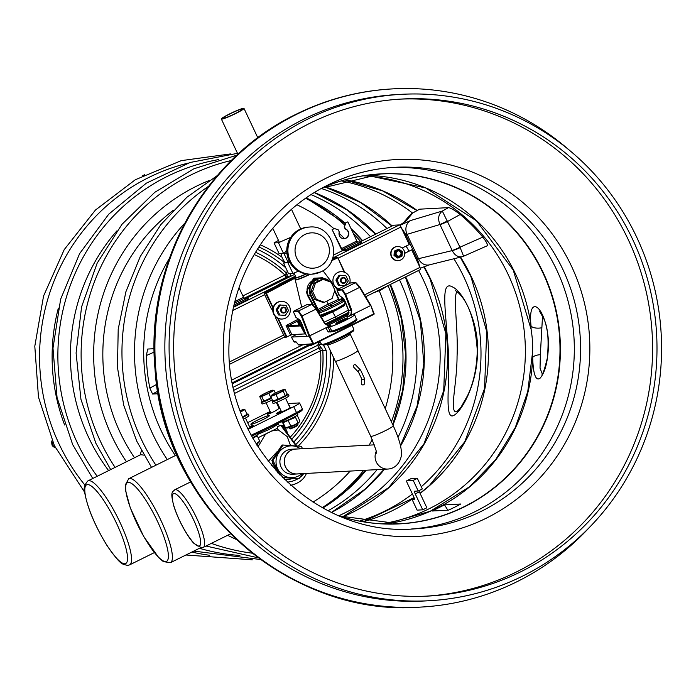 <?xml version="1.0" encoding="UTF-8"?>
<svg xmlns="http://www.w3.org/2000/svg" width="696" height="696" viewBox="0 0 696 696"><rect width="100%" height="100%" fill="white"/><g stroke="black" fill="none" stroke-linecap="round" stroke-linejoin="round"><path stroke-width="1.04" d="M313.879 283.255L321.561 279.444L323.109 279.357L331.183 282.263L334.906 290.189L332.114 298.488L324.432 302.299L322.883 302.386L314.818 299.48L311.086 291.554L313.879 283.255L315.427 283.168L323.109 279.357M324.432 302.299L316.367 299.393L314.818 299.48M316.367 299.393L312.635 291.467L311.086 291.554M312.635 291.467L315.427 283.168M276.121 309.764L279.27 304.987L286.065 305.353L288.518 310.564L285.369 315.349L278.574 314.983L276.121 309.764L277.304 309.703L280.453 304.918M285.369 315.349L278.574 314.983M279.757 314.914L277.304 309.703M360.667 370.202A1.47 1.175 -43.6 0 0 358.536 372.238L353.542 367.001A1.47 1.175 -43.6 0 1 355.682 364.974L360.667 370.202L364.321 378.111A1.47 1.305 179.4 0 1 361.381 378.145L361.441 383.644A1.47 1.305 179.4 0 0 364.391 383.609L364.321 378.111M376.493 453.209C377.302 453.566 375.379 447.937 370.733 436.331A12.441 1.148 154.8 0 0 382.478 432.068A12.441 1.148 154.8 0 0 393.249 425.735C399.948 440.472 401.026 447.702 401.2 450.103C402.801 454.836 399.669 468.391 387.846 469.052L297.079 473.933A12.441 12.084 -93.1 0 1 284.342 462.153A12.441 12.084 -93.1 0 1 295.739 449.077L374.291 444.857M486.965 245.853C488.157 245.14 486.765 242.225 482.789 237.127A175.148 170.068 86.9 0 0 460.152 214.516C454.801 210.322 450.921 208.026 448.52 207.626L419.653 209.174L412.032 213.368M418.888 490.68A2.949 0.652 -116.4 0 0 419.357 491.846L426.857 507.775A175.148 170.068 -93.1 0 1 422.733 509.82L417.104 510.125L412.11 499.51L414.311 498.414M307.823 119.059A253.588 246.227 -93.1 0 1 401.731 94.308A253.588 246.227 -93.1 0 1 661.2 334.324A253.588 246.227 -93.1 0 1 428.936 600.744A253.588 246.227 -93.1 0 1 176.958 410.353A253.588 246.227 -93.1 0 1 307.823 119.059M520.843 571.747A248.864 241.643 -93.1 0 1 428.675 596.037A248.864 241.643 -93.1 0 1 181.386 409.187A248.864 241.643 -93.1 0 1 309.824 123.305A248.864 241.643 -93.1 0 1 401.983 99.023A248.864 241.643 -93.1 0 1 649.272 285.873A248.864 241.643 -93.1 0 1 520.843 571.747M140.079 454.993L141.497 450.617M158.201 393.727L152.563 394.032L149.857 388.124L156.713 384.331M154.12 348.696L147.735 349.044L146.343 355.534A179.864 174.644 86.9 0 0 149.857 388.124M428.936 600.744L424.708 600.97A253.588 246.227 -93.1 0 1 172.73 410.579A253.588 246.227 -93.1 0 1 303.595 119.286A253.588 246.227 -93.1 0 1 397.503 94.534L401.731 94.308M589.538 527.298A259.478 251.952 -93.1 0 1 420.802 607.086A259.478 251.952 -93.1 0 1 162.96 412.267A259.478 251.952 -93.1 0 1 296.87 114.196A259.478 251.952 -93.1 0 1 392.962 88.871A259.478 251.952 -93.1 0 1 569.276 150.127M143.994 455.14L140.722 454.688M323.431 345.077L326.163 350.314L322.796 350.566A116.197 112.822 -93.1 0 1 295.261 435.226L295.261 435.226A116.197 112.822 -93.1 0 1 291.711 439.211A116.206 112.83 86.9 0 0 295.252 435.226L295.261 435.226C315.392 410.805 324.58 382.591 322.805 350.566A2.949 2.949 0 0 0 322.657 349.844A2.949 2.845 -18.4 0 1 322.796 350.566L320.569 350.732L234.883 393.275M452.974 287.204C440.733 279.627 445.083 305.64 447.745 342.858C450.956 378.067 444.126 415.268 452.095 415.999C460.265 414.79 476.612 385.201 477.395 355.169C479.753 323.257 462.962 291.659 452.974 287.204M542.21 373.761L540.035 368.158L540.348 354.725A7.665 3.062 176.3 0 0 532.666 357.492A175.148 170.068 86.9 0 1 385.688 523.957L430.171 511.29L469.678 486.678L495.63 459.682L515.301 427.492L527.751 391.639L532.37 353.82L532.666 357.492C533.206 373.978 535.607 380.956 539.87 378.433C545.307 372.421 548.204 360.45 548.552 342.51C546.412 305.796 527.281 292.207 531.057 325.972L531.091 329.286L513.23 270.031L476.534 220.867L425.639 187.937L366.94 175.288M444.518 504.878L460.778 504.008A175.148 170.068 -93.1 0 1 448.415 510.151L432.155 511.021L444.518 504.878L447.85 510.177M399.774 99.145A248.864 241.643 -93.1 0 1 652.222 334.802A248.864 241.643 -93.1 0 1 426.474 596.141M391.935 167.501A181.047 175.792 -93.1 0 1 569.093 305.135A181.047 175.792 -93.1 0 1 475.281 511.543A181.047 175.792 -93.1 0 1 411.353 529.021M540.348 354.725L542.541 315.862M388.255 285.517L380.555 290.223L373.526 292.833M290.284 273.659L290.154 276.59M287.7 277.817L286.256 272.919A2.949 2.941 132.9 0 1 285.586 277.669L244.148 298.245M455.602 290.71L458.368 292.851C468.947 302.716 475.255 321.909 477.282 350.427C476.821 367.932 473.584 382.991 467.564 395.598L461.17 406.925L457.142 411.423L455.819 411.806C449.564 410.77 457.037 383.331 457.055 356.483C458.351 328.26 452.818 297.296 456.976 291.615M448.52 207.626L442.317 211.053C438.436 214.211 437.645 218.692 439.942 224.512L440.002 224.625A7.665 0.705 -25.2 0 0 447.824 221.345L460.152 214.516M482.789 237.127L459.986 247.202A7.665 0.705 154.8 0 1 452.165 250.49L452.217 250.595C454.705 255.319 458.029 257.355 462.196 256.711L463.562 256.206L462.196 256.711M401.662 228.488A10.614 2.297 61 0 1 406.064 235.3L407.056 234.343A10.614 9.352 73.4 0 1 410.449 220.58L442.317 211.053L460.16 247.611A7.665 1 156 0 1 452.217 250.595L417.217 258.999A10.614 2.384 66.2 0 1 419.41 266.194M460.16 247.611L463.588 256.232L487.165 245.81M447.615 220.945L439.942 224.512L407.056 234.343L418.635 258.947A10.614 9.335 76 0 0 429.493 264.837L420.332 268.256M399.791 225.147L406.273 220.789A10.614 10.257 -140.3 0 0 403.645 222.659M406.273 220.789L412.719 213.011L409.57 215.438L412.319 213.159L419.653 209.174M366.957 175.288A175.148 170.068 86.9 0 1 531.057 325.972A7.665 3.236 -1.7 0 0 541.479 327.807M286.656 278.33L285.586 277.669A2.949 0.652 -116.4 0 0 284.934 275.024A2.949 0.496 -46.7 0 0 286.256 272.919L287.396 271.283M234.126 390.169L318.751 348.148L317.75 345.251L318.698 342.684L318.394 341.936M289.562 276.886A1.766 1.644 -157.6 0 0 287.352 277.382A2.949 2.941 137.2 0 1 286.265 278.348L246.288 298.201M233.43 387.106L317.75 345.251A2.949 2.845 -19.8 0 1 319.186 345.025L318.698 342.684L320.499 342.449M290.215 437.21A113.291 110.003 86.9 0 0 320.569 350.732A2.949 0.652 63.6 0 0 318.751 348.148A2.949 2.845 -18.4 0 1 322.657 349.844L319.186 345.025A1.766 1.54 121.6 0 0 320.978 343.302M380.555 290.223L380.286 289.475M391.396 421.793A176.784 171.66 -93.1 0 0 388.003 285.691L387.976 285.656M419.357 491.846L415.242 493.89L422.733 509.82M410.892 478.735A2.949 0.652 63.6 0 1 410.936 478.691A2.949 0.652 63.6 0 1 410.997 478.674L406.873 480.727L413.215 480.379L418.218 491.011L414.694 491.202A2.949 0.652 63.6 0 0 414.633 491.211A2.949 0.652 63.6 0 0 415.242 493.89M406.873 480.727A2.949 0.652 -116.4 0 0 406.812 480.736A2.949 0.652 -116.4 0 0 407.421 483.415L413.676 496.7A2.949 0.652 63.6 0 1 414.277 499.38A2.949 0.652 63.6 0 1 414.216 499.397L414.329 499.337M412.11 499.51L414.216 499.397M410.997 478.674L417.339 478.335L422.333 488.966L418.218 491.011M413.215 480.379L417.339 478.335M296.922 449.016A12.502 12.136 86.9 0 0 295.739 449.016L291.372 449.251A12.502 12.136 86.9 0 0 280.288 464.832A12.502 12.136 86.9 0 0 292.712 474.22L297.079 473.985A12.502 12.136 86.9 0 0 298.253 473.863M295.739 449.016A12.502 12.136 86.9 0 0 284.655 464.597A12.502 12.136 86.9 0 0 297.079 473.985M349.975 333.958A12.502 1.157 154.8 0 1 350.175 334.054A12.502 1.157 154.8 0 1 341.849 339.222A12.502 1.157 154.8 0 1 327.555 344.703A12.502 1.157 154.8 0 1 327.607 344.485M327.372 343.981L327.685 344.642A12.354 1.14 -25.2 0 0 341.814 339.222A12.354 1.14 -25.2 0 0 350.045 334.115L349.731 333.454M350.175 334.054L357.927 350.523A12.502 1.157 154.8 0 1 349.601 355.691A12.502 1.157 154.8 0 1 335.298 361.172L327.555 344.703M296.783 413.337A8.848 0.818 154.8 0 1 288.675 417.783A8.848 0.818 154.8 0 1 281.158 420.532M297.262 413.372L297.81 414.529A8.848 0.818 154.8 0 1 290.154 419.035A8.848 0.818 154.8 0 1 281.802 422.063L281.549 421.532M346.704 318.759A5.899 0.548 -25.2 0 0 341.788 320.734A5.899 0.548 -25.2 0 0 337.134 323.266M329.095 326.241L324.675 323.649L316.027 309.12L316.41 308.85L325.041 323.388L329.278 325.685L331.035 325.223L325.972 327.799L329.556 326.824A14.155 1.305 154.8 0 0 343.981 321.091A14.155 1.305 154.8 0 0 354.577 314.679A14.155 1.305 154.8 0 0 354.264 314.557L353.011 314.514L354.194 313.783L354.525 314.609M298.575 344.877L313.739 343.685L373.726 313.905L374.117 313.67L370.872 305.457L374.1 313.661A0.592 0.574 86.9 0 1 373.848 314.401L313.835 344.198A0.592 0.574 86.9 0 1 313.618 344.25L299.002 345.033A0.592 0.574 86.9 0 1 298.471 344.729L295.844 341.675A0.592 0.574 86.9 0 0 296.2 341.962L298.514 344.825A0.592 0.592 0 0 0 299.002 345.033M347.435 317.889A6.49 0.6 154.8 0 1 347.635 318.002A6.49 0.6 154.8 0 1 342.023 321.239A6.49 0.6 154.8 0 1 335.95 323.501A6.49 0.6 154.8 0 1 340.222 320.786A6.49 0.6 154.8 0 1 347.435 317.889M360.006 287.222L370.855 305.448L348.861 316.375L350.906 314.331L351.341 311.425L345.016 294.643L341.997 289.988L337.055 290.258L339.43 295.522L343.406 298.384L345.155 301.385L348.687 310.581L348.713 314L346.765 316.341M331.131 331.827L328.147 332.001L325.972 327.799L309.033 336.142L291.424 337.09L293.999 341.78L291.406 337.09L296.818 334.35M330.626 332.009L331.218 331.818A1.183 1.131 83.6 0 1 330.095 331.218L331.801 331.026L329.556 326.824M313.853 344.189A0.592 0.592 0 0 1 313.618 344.25A0.592 0.574 86.9 0 1 313.087 343.946L309.024 336.142L301.411 316.288L316.027 309.12L311.869 304.352L306.927 304.613L293.738 311.164L298.68 310.894L302.073 316.045L309.685 335.881L313.853 344.189L373.822 314.418A0.592 0.592 0 0 0 374.117 313.67M328.147 332.001L330.095 331.218L327.92 327.007M329.278 325.685L325.041 323.388M373.83 314.409L370.855 305.448L370.481 305.701L359.632 287.474L355.473 282.698L350.532 282.967L337.342 289.519L342.284 289.249L345.677 294.399L351.741 310.216L351.071 315.34M301.551 323.022L306.632 336.272L299.993 320.299A0.592 0.539 -54.3 0 1 299.802 320.03L301.551 323.031M301.411 316.288L298.393 311.634L293.451 311.904L295.826 317.167L299.802 320.03M338.212 293.381L339.622 295.791A0.592 0.539 -54.3 0 1 339.43 295.522M286.691 394.397A8.848 0.818 154.8 0 1 288.231 394.171A8.848 0.818 154.8 0 1 280.575 398.678A8.848 0.818 154.8 0 1 272.223 401.705A8.848 0.818 154.8 0 1 272.867 401.009M288.231 394.171L288.979 395.763A8.848 0.818 154.8 0 1 281.323 400.27A8.848 0.818 154.8 0 1 272.971 403.297L272.223 401.705M257.703 434.365L268.482 429.771C274.18 426.752 277.408 424.699 278.156 423.612L278.13 423.307M267.873 428.171L268.482 429.771M280.018 475.063L272.954 460.387L271.858 460.447L282.054 444.979L301.29 446.319L302.586 448.711M276.26 471.027L271.858 460.447M274.859 465.511L275.572 467.033L274.859 465.511M275.164 467.225L276.677 468.521L275.164 467.225M277.182 470.078L276.164 469.287L276.851 469.226M278.661 473.21L278.078 473.01M278.122 473.245L277.765 472.697M277.739 472.636L278.33 472.358M306.397 473.428A19.166 14.407 168.5 0 1 290.624 485.269M297.018 445.953A18.731 11.641 -36.7 0 0 296.618 445.788L282.358 426.674A18.731 11.641 -36.7 0 1 285.839 429.267A18.731 11.641 -36.7 0 1 287.187 432.346L287.413 433.451M274.946 465.859L275.364 466.755L275.207 465.728M274.668 465.876L275.164 465.633M274.555 465.868L275.068 465.607M277.782 472.688L278.278 472.445M277.956 472.758L278.409 472.532M276.486 469.626L276.938 469.4M276.286 469.565L276.808 469.313M272.954 460.387L283.15 444.918M302.638 473.628L299.036 478.665L282.245 477.352M300.446 448.824A15.921 15.46 86.9 0 0 280.549 450.477A15.921 15.46 86.9 0 0 278.887 470.957A15.921 15.46 86.9 0 0 298.227 476.116A15.921 15.46 86.9 0 0 301.777 473.68M299.036 478.665L282.454 477.569M262.679 419.731A10.318 0.957 154.8 0 1 250.873 424.264A10.318 0.957 154.8 0 1 257.746 420.001A10.318 0.957 154.8 0 1 269.552 415.477A10.318 0.957 154.8 0 1 262.679 419.731M302.055 408.735C302.882 408.9 301.037 410.179 296.496 412.571L296.74 413.642L271.205 426.9L270.962 425.83L251.134 435.235M271.196 426.9L251.648 436.175L271.179 426.909M288.074 403.541L299.332 402.94A8.848 0.818 154.8 0 1 299.611 403.01A8.848 0.818 154.8 0 1 293.721 406.664L248.098 429.31M278.618 407.299A8.848 0.818 154.8 0 1 279.27 406.986M285.839 429.267L285.003 428.162A18.731 11.641 143.3 0 0 280.714 425.282L277.556 426.735L277.191 428.362L258.12 437.688M247.645 422.681L270.161 411.501M289.901 407.412A5.307 0.487 154.8 0 1 290.528 407.369A5.307 0.487 154.8 0 1 288.231 408.926A5.307 0.487 154.8 0 1 283.342 411.205L278.704 413.067A5.307 0.487 154.8 0 1 276.286 413.746A5.307 0.487 154.8 0 1 281.123 410.927M278.948 408.004A5.307 0.487 154.8 0 1 279.575 407.952A5.307 0.487 154.8 0 1 278.948 408.543L276.295 410.292A5.307 0.487 154.8 0 1 270.996 413.024A5.307 0.487 154.8 0 1 267.325 414.233A5.307 0.487 154.8 0 1 267.951 413.65L270.405 412.015M249.525 426.674A5.307 0.487 154.8 0 1 253.1 425.508A5.307 0.487 154.8 0 1 252.474 426.091L249.829 427.849A5.307 0.487 154.8 0 1 247.924 428.945M288.953 405.411L289.936 405.185L289.136 405.803M296.087 445.875L280.714 425.282M267.534 432.964L265.333 434.548L257.938 446.875M277.008 451.774L268.212 461.431M284.62 479.701A17.4 13.085 -11.5 0 0 292.877 478.387M303.743 473.567A19.166 14.407 168.5 0 1 299.967 477.386M298.001 478.717A19.166 14.407 168.5 0 1 287.17 482.128M271.44 431.024L278.365 429.937L287.291 436.688L290.476 445.44M277.191 428.362L278.365 429.937M296.052 415.956L295.461 417.278L283.063 422.69L285.517 427.901L287.248 428.04A6.542 0.609 -25.2 0 0 294.617 425.125A6.542 0.609 -25.2 0 0 298.941 422.542L299.793 420.819L297.34 415.599L296.583 415.625M285.517 427.901L294.617 424.838L299.332 421.985M283.063 422.69L283.342 421.846M295.461 417.278L297.914 422.498M288.327 420.828L290.78 426.039M283.811 389.56L284.986 389.342L287.161 393.971L285.282 395.65L283.107 391.022L275.973 394.571L270.709 396.433L271.588 395.276M285.282 395.65L278.148 399.191L275.973 394.571M284.986 389.342L283.107 391.022M278.148 399.191L272.884 401.053L270.709 396.433M274.224 400.765L274.207 400.731A6.638 0.609 -25.2 0 0 274.224 400.765A6.638 0.609 -25.2 0 0 281.81 397.851A6.638 0.609 -25.2 0 0 286.23 395.111A6.638 0.609 -25.2 0 0 286.213 395.093L286.213 395.084M286.204 395.058A6.638 0.609 154.8 0 1 286.204 395.119A6.638 0.609 154.8 0 1 281.784 397.799A6.638 0.609 154.8 0 1 274.25 400.748A6.638 0.609 154.8 0 1 274.198 400.713M288.962 427.596L289.397 428.519A4.715 0.435 -25.2 0 0 289.44 428.545L290.389 428.884L294.93 427.109L297.592 425.5L297.94 424.543A4.715 0.435 -25.2 0 0 297.94 424.499L297.505 423.577M289.44 428.545A4.715 0.435 -25.2 0 0 294.8 426.448A4.715 0.435 -25.2 0 0 297.94 424.543M273.215 395.241A7.073 0.652 -25.2 0 0 279.418 392.535A7.073 0.652 -25.2 0 0 283.925 389.917A7.073 0.652 -25.2 0 0 283.637 389.595A7.073 0.652 -25.2 0 0 282.237 390.012A7.073 0.652 -25.2 0 0 276.034 392.718A7.073 0.652 -25.2 0 0 271.623 395.25A7.073 0.652 -25.2 0 0 271.527 395.328A7.073 0.652 -25.2 0 0 273.215 395.241M290.728 237.345L278.452 242.704L283.455 253.327L284.76 252.761L285.943 250.96M278.452 242.704L274.059 242.939L279.061 253.561L283.455 253.327M290.049 262.757L289.258 262.322L283.559 263.132L285.055 262.262M283.559 263.132L288.562 273.754L292.955 273.519L287.953 262.888M292.955 273.519L298.393 271.144M289.258 262.322L287.918 261.887L289.519 261.8M281.053 253.457A16.513 16.513 0 0 0 285.551 262.792A15.634 1.444 -25.2 0 0 288.196 262.375M309.537 227.044A23.586 22.907 86.9 0 0 287.935 251.83A23.586 22.907 86.9 0 0 312.069 274.154L320.926 271.823C343.337 262.253 333.767 224.373 309.537 227.044L308.415 227.105A23.586 22.907 86.9 0 0 286.804 251.891A23.586 22.907 86.9 0 0 310.947 274.215L312.069 274.154A23.586 22.907 86.9 0 0 320.804 271.849M274.059 242.939L278.461 240.381M286.474 253.248L283.916 253.387L283.69 252.813M283.916 253.387L287.918 261.887M288.092 258.494L287.37 245.218M271.597 398.312A8.848 0.818 154.8 0 1 261.539 402.366A8.848 0.818 154.8 0 1 261.27 402.288A8.848 0.818 154.8 0 1 262.505 401.192M272.345 399.904A8.848 0.818 154.8 0 1 262.296 403.958A8.848 0.818 154.8 0 1 262.018 403.889L261.27 402.288M282.741 426.161A6.542 0.609 -25.2 0 0 284.333 425.378M282.272 425.9L284.046 424.777M282.367 422.098L283.655 424.847M229.375 338.891A7.073 6.873 -93.1 0 1 229.245 342.736M272.954 390.143A7.073 0.652 -25.2 0 0 272.684 390.178A7.073 0.652 -25.2 0 0 268.395 391.752A7.073 0.652 -25.2 0 0 262.218 394.823A7.073 0.652 -25.2 0 0 260.669 395.833A7.073 0.652 -25.2 0 0 260.591 396.285A7.073 0.652 -25.2 0 0 265.141 394.667A7.073 0.652 -25.2 0 0 271.327 391.596A7.073 0.652 -25.2 0 0 272.954 390.143L272.101 390.456L274.05 390.352L268.847 393.37L261.687 396.494L259.738 396.598L260.504 395.981M275.329 393.066L274.05 390.352M271.353 397.799L263.862 401.113L261.913 401.227L259.738 396.598M263.862 401.113L261.687 396.494M271.022 397.999L268.847 393.37M263.271 401.348L263.253 401.322A6.638 0.609 -25.2 0 0 263.271 401.348A6.638 0.609 -25.2 0 0 271.501 398.112M271.475 398.06A6.638 0.609 154.8 0 1 263.297 401.34A6.638 0.609 154.8 0 1 263.245 401.296M284.42 427.475L285.142 427.092M283.925 426.996A4.715 0.435 -25.2 0 0 284.864 426.509M398.817 249.133L394.31 251.082L394.006 255.502L397.564 257.99L398.199 257.955L394.641 255.467L394.945 251.047L398.817 249.133L402.375 251.621L402.062 256.041L398.199 257.955M400.235 256.833A3.654 3.55 -93.1 0 1 395.746 251.474A3.654 3.55 -93.1 0 1 401.375 251.152A3.654 3.55 -93.1 0 1 400.235 256.833M399.817 255.928A2.653 2.575 -93.1 0 1 396.111 253.675A2.653 2.575 -93.1 0 1 401.183 252.874A2.653 2.575 -93.1 0 1 399.817 255.928M398.416 250.891A2.653 2.575 -93.1 0 1 399.556 255.937A2.653 2.575 -93.1 0 1 398.704 256.189M394.641 255.467L394.006 255.502M394.945 251.047L394.31 251.082M398.112 260.652A7.073 6.873 -93.1 0 1 394.589 247.219A7.073 6.873 -93.1 0 1 397.355 246.523M394.867 247.202A7.073 6.873 -93.1 0 1 404.733 253.214A7.073 6.873 -93.1 0 1 391.222 255.328A7.073 6.873 -93.1 0 1 394.867 247.202M233.752 306.466L248.446 299.176L247.95 298.106L244.287 298.306L234.535 303.143M234.091 304.987L247.95 298.106M234.944 301.507L243.504 297.262L239.032 287.752M243.504 297.262L244.287 298.306M332.392 229.532L334.454 228.514L332.114 229.55L341.11 248.672A2.358 0.522 -116.4 0 0 342.676 250.769L346.338 250.577L361.79 242.904L361.294 241.843L357.631 242.034L342.171 249.707L332.114 229.55M346.338 250.577L345.834 249.516L361.294 241.843M345.834 249.516L342.171 249.707M341.397 248.663L356.848 240.99L347.852 221.859L345.503 222.903L347.852 221.859M345.79 222.885L344.459 226.818L345.46 228.932A5.011 4.863 -93.1 0 1 344.137 238.676A5.011 4.863 -93.1 0 1 339.274 232.003L338.282 229.889L334.454 228.514M343.998 238.676A5.011 4.863 86.9 0 0 345.173 228.949L344.181 226.835L345.503 222.903M356.848 240.99L357.631 242.034M247.054 414.163A8.848 0.818 154.8 0 1 247.88 413.998A8.848 0.818 154.8 0 1 248.159 414.068A8.848 0.818 154.8 0 1 242.8 417.452M248.159 414.068L248.907 415.66A8.848 0.818 154.8 0 1 243.47 419.088M402.149 248.054L409.222 244.54L400.966 227.009A2.358 0.522 -116.4 0 0 399.408 224.912L393.631 225.226L360.032 241.904M420.454 269.535L365.678 296.731L420.41 269.543A2.358 0.522 -116.4 0 0 420.454 269.535A2.358 0.522 -116.4 0 0 419.966 267.386L411.719 249.855L404.741 253.318M404.733 253.214L411.719 249.855M342.415 250.647L333.471 255.093M294.617 274.381L246.68 298.175M242.043 109.046A10.736 0.992 154.8 0 1 242.382 109.133A10.736 0.992 154.8 0 1 233.09 114.605A10.736 0.992 154.8 0 1 222.955 118.276A10.736 0.992 154.8 0 1 231.168 113.326A10.736 0.992 154.8 0 1 242.043 109.046M243.591 108.28A12.502 1.157 154.8 0 1 243.983 108.385A12.502 1.157 154.8 0 1 233.16 114.753A12.502 1.157 154.8 0 1 221.354 119.025A12.502 1.157 154.8 0 1 230.924 113.257A12.502 1.157 154.8 0 1 243.591 108.28M257.303 433.495L257.738 434.426A8.848 0.818 154.8 0 1 252.509 437.749M256.241 444.144A6.542 0.609 -25.2 0 0 258.868 442.439L259.747 441.134L256.041 443.813M256.537 435.496L257.285 435.913L252.752 438.175M257.285 435.913L259.747 441.134M339.544 285.23L345.085 285.665L339.544 285.23L337.09 280.018L335.907 280.079L339.056 275.294L340.24 275.233L345.851 275.668L348.305 280.88L345.173 285.621M337.09 280.018L340.24 275.233M338.36 285.29L335.907 280.079M242.582 416.913L247.106 414.285L244.931 409.666L240.668 411.928M242.982 409.77L244.931 409.666M242.721 417.252A6.638 0.609 -25.2 0 0 246.158 415.007A6.638 0.609 -25.2 0 0 246.14 414.99L246.158 415.007M246.132 414.955A6.638 0.609 154.8 0 1 246.132 415.016A6.638 0.609 154.8 0 1 242.695 417.191M257.198 445.692L257.859 444.44A4.715 0.435 -25.2 0 0 257.868 444.396L257.433 443.474M256.876 445.179A4.715 0.435 -25.2 0 0 257.859 444.44M240.607 411.78A7.073 0.652 -25.2 0 0 242.208 410.91A7.073 0.652 -25.2 0 0 243.835 409.448A7.073 0.652 -25.2 0 0 243.565 409.483A7.073 0.652 -25.2 0 0 240.207 410.666M277.974 302.229A8.848 8.587 86.9 0 0 282.202 319.029A8.848 8.587 86.9 0 0 290.302 309.737A8.848 8.587 86.9 0 0 277.974 302.229M281.254 301.368L280.897 301.385A8.848 8.587 86.9 0 0 273.058 312.408A8.848 8.587 86.9 0 0 281.854 319.046L282.202 319.029M284.664 312.26A2.41 2.34 -93.1 0 1 281.541 311.138A2.41 2.34 -93.1 0 1 282.62 307.928A2.41 2.34 86.9 0 1 285.743 309.05A2.41 2.34 86.9 0 1 284.664 312.26M284.76 312.756A2.949 2.862 -93.1 0 1 280.74 310.834A2.949 2.862 -93.1 0 1 282.263 307.449A2.949 2.862 86.9 0 1 286.282 309.372A2.949 2.862 86.9 0 1 284.76 312.756M277.225 286.039A2.949 2.862 -93.1 0 1 278.644 284.455L295.487 276.225M278.931 284.447A2.949 2.862 86.9 0 0 277.582 285.856M278.644 284.455L295.443 276.121M307.632 344.572A2.949 2.218 -11.5 0 0 311.025 344.624L311.556 344.363M311.025 344.624L311.173 345.39A2.949 2.218 168.5 0 1 307.223 344.816L307.058 344.607M311.173 345.39L313.452 344.259M349.636 283.402A8.848 8.587 86.9 0 0 337.76 272.545A8.848 8.587 86.9 0 0 338.674 288.849M340.866 271.692A8.848 8.587 86.9 0 0 337.412 272.562M344.459 282.576A2.41 2.34 -93.1 0 1 341.345 281.454A2.41 2.34 -93.1 0 1 342.423 278.243A2.41 2.34 86.9 0 1 345.547 279.366A2.41 2.34 86.9 0 1 344.459 282.576M344.564 283.072A2.949 2.862 -93.1 0 1 340.544 281.14A2.949 2.862 -93.1 0 1 342.067 277.756A2.949 2.862 86.9 0 1 346.086 279.688A2.949 2.862 86.9 0 1 344.564 283.072M306.397 273.989A14.094 1.305 154.8 0 1 294.486 278.165A14.094 1.305 154.8 0 1 295.791 276.86M335.968 257.494A0.592 0.574 86.9 0 0 335.55 257.52L332.392 258.982M295.539 276.329L264.428 292.825A0.592 0.574 86.9 0 0 264.175 293.608L271.37 308.902A0.592 0.574 86.9 0 0 272.084 309.207M299.35 325.51A0.592 0.574 86.9 0 0 299.341 326.032L288.118 326.633L291.868 334.619L286.274 337.195L284.725 337.282L275.572 317.837A0.592 0.574 -93.1 0 1 275.79 317.08M331.705 260.652L337.49 257.964L337.099 257.433L332.088 259.773M348.992 312.191L336.333 318.516L332.618 311.791M326.789 301.133L328.181 304.108L338.909 299.132L334.82 290.467L338.909 299.132A1.183 1.14 -87.4 0 0 339.865 299.785L338.909 299.132M329.608 281.697C325.919 278.2 321.796 277.443 317.228 279.427L316.697 279.696L317.524 281.445M320.212 315.245L335.55 309.32C341.832 305.883 345.042 303.717 345.173 302.821L344.068 300.472C343.954 301.403 340.649 303.386 334.167 306.405C327.555 309.885 322.448 312.069 318.855 312.965M273.015 308.171L265.724 293.529L264.175 293.608M294.582 278.374L266.377 293.268L265.976 292.746L295.095 277.373M317.941 311.434C320.056 311.643 325.206 309.624 333.393 305.353L328.947 305.152L328.181 304.108L317.254 309.859L310.338 295.174C307.936 288.422 309.755 283.176 315.784 279.427L321.883 277.748L327.607 279.461L330.461 282.002L321.126 277.765L315.097 279.009A16.382 1.514 154.8 0 1 314.07 279.514C307.615 283.228 305.614 288.483 308.067 295.295L307.658 295.678L306.414 292.042L313.435 278.67A15.225 1.409 -25.2 0 0 314.392 278.191L322.648 277.791M334.167 306.405L333.393 305.353C342.084 301.229 344.45 299.419 340.509 299.933L343.372 298.488M312.278 304.3L307.658 295.678M291.868 334.619L304.935 333.915L298.497 322.109L297.775 322.074L299.341 326.032M293.999 273.058L296.052 277.426A12.354 1.14 -25.2 0 0 296.444 277.521A12.354 1.14 -25.2 0 0 306.11 273.946M313.435 278.67L314.07 279.514L315.784 279.427L316.149 279.966L316.697 279.696L316.306 279.166M299.524 319.96L288.37 325.85A0.592 0.574 90.6 0 0 288.109 326.633L286.082 325.598L299.245 325.267M286.274 337.195L277.678 318.185M341.214 299.802L342.441 299.384L342.154 299.036M335.55 309.32L335.768 310.399C328.642 313.565 323.614 315.436 320.673 316.027M345.173 302.821L343.641 305.587L335.794 310.399L320.699 316.062M338.961 299.741L339.474 299.645A1.183 1.14 -87.4 0 1 339.43 299.663L342.884 298.14L339.474 299.645L340.379 299.68A1.183 1.14 -87.4 0 1 339.865 299.785M297.984 321.326L298.027 321.3A0.592 0.574 92.6 0 0 297.775 322.074L299.132 324.954M344.972 302.664L344.024 305.283M297.757 322.074A0.592 0.592 0 0 1 298.001 321.308L299.915 320.238L298.027 321.3L299.054 321.665L305.266 332.758M305.544 333.48L304.935 333.915M324.31 322.135L335.437 316.889L336.238 318.568L325.406 323.901M300.489 320.891L298.497 322.109A0.592 0.574 92.6 0 1 298.749 321.334L300.228 320.534M340.379 299.68L339.326 300.376L338.534 299.341L334.628 291.032M339.326 300.376L318.629 310.651L310.973 294.921C308.693 288.509 310.416 283.524 316.149 279.966M317.359 310.442A1.183 1.14 92.6 0 0 317.254 309.859L317.002 309.85M264.428 292.825L265.976 292.746A0.592 0.574 -93.1 0 0 265.724 293.529L266.377 293.251M387.846 469.052A12.441 12.084 -93.1 0 1 376.214 451.356M363.269 175.836A175.148 170.068 -93.1 0 1 525.106 341.632A175.148 170.068 -93.1 0 1 381.956 523.81M363.338 521.774A175.148 170.068 86.9 0 0 414.12 497.779M420.097 493.403A175.148 170.068 86.9 0 0 471.357 276.773A175.148 170.068 86.9 0 0 460.543 257.12M417.139 210.496A175.148 170.068 86.9 0 0 344.972 179.846M173.217 210.314A179.864 174.644 86.9 0 0 134.511 457.759M169.38 258.346A179.864 174.644 86.9 0 0 175.357 455.558M392.962 88.871L392.257 88.914A259.478 251.952 86.9 0 0 296.165 114.24A259.478 251.952 86.9 0 0 162.255 412.31A259.478 251.952 86.9 0 0 420.097 607.13L420.802 607.086M198.83 546.151A29.188 6.438 -116.4 0 0 186.302 506.375A29.188 6.438 -116.4 0 0 174.226 507.027A29.188 6.438 -116.4 0 0 198.83 546.151M203.319 547.361L201.562 547.822L194.027 543.472C188.572 538.147 178.802 521.669 173.956 506.505C169.928 490.958 172.512 492.342 174.739 489.784A32.138 7.091 63.6 0 1 195.385 515.423A32.138 7.091 63.6 0 1 203.319 547.361L230.733 533.754M167.275 459.569A187.18 181.743 -93.1 0 1 184.884 223.085M208.617 186.25A199.561 193.766 86.9 0 0 141.401 439.428A199.561 193.766 86.9 0 0 155.921 465.206M228.166 535.615A187.18 181.743 -93.1 0 1 227.418 535.398M126.437 461.77A187.18 181.743 -93.1 0 1 209.096 180.569M231.429 160.471A199.561 193.766 86.9 0 0 100.563 441.621A199.561 193.766 86.9 0 0 115.084 467.399M211.358 543.376A199.561 193.766 86.9 0 0 252.526 553.207M108.619 470.609A187.18 181.743 -93.1 0 1 116.815 230.95M218.657 159.584A199.561 193.766 86.9 0 0 77.317 442.874A199.561 193.766 86.9 0 0 97.179 476.29M199.421 548.3A199.561 193.766 86.9 0 0 239.92 555.452M188.372 163.064A199.561 193.766 86.9 0 0 59.012 443.857A199.561 193.766 86.9 0 0 84.842 485.008M191.826 552.076A199.561 193.766 86.9 0 0 209.435 555.243M64.641 425.004A187.18 181.743 -93.1 0 1 58.36 308.067M55.332 447.624A4.715 4.585 -93.1 0 1 52.722 442.021M140.496 454.784L87.905 480.892A46.884 10.344 63.6 0 1 88.879 480.649A46.884 10.344 63.6 0 1 118.999 520.286A46.884 10.344 63.6 0 1 129.604 564.882L154.329 552.607M124.801 563.751A43.935 9.692 -116.4 0 0 105.949 503.887A43.935 9.692 -116.4 0 0 87.774 504.861A43.935 9.692 -116.4 0 0 124.801 563.751M170.442 562.69L163.377 561.62L158.966 557.922L143.75 536.581L130.291 507.871L125.602 490.706L125.332 484.903L128.751 478.7A46.884 10.344 63.6 0 1 129.717 478.457A46.884 10.344 63.6 0 1 159.836 518.094A46.884 10.344 63.6 0 1 170.442 562.69L200.509 547.761M128.395 482.389A43.935 9.692 -116.4 0 0 147.248 542.254A43.935 9.692 -116.4 0 0 165.422 541.279A43.935 9.692 -116.4 0 0 128.395 482.389M154.164 352.08L146.343 355.534M157.757 391.161L152.563 394.032M326.163 350.314A119.686 116.215 -93.1 0 1 293.799 442.004M295.757 444.631A121.374 117.859 86.9 0 0 330.095 350.105M342.615 516.937A175.148 170.068 86.9 0 0 430.519 278.965A175.148 170.068 86.9 0 0 424.151 266.69M392.161 225.956A175.148 170.068 86.9 0 0 324.884 186.885M341.31 180.916A175.148 170.068 -93.1 0 1 412.545 213.037M453.914 258.764A175.148 170.068 -93.1 0 1 421.289 486.748M412.406 494.003A175.148 170.068 -93.1 0 1 359.58 521.104M331.6 512.413A175.148 170.068 86.9 0 0 384.505 469.235M400.531 446.032A175.148 170.068 86.9 0 0 407.282 280.218A175.148 170.068 86.9 0 0 405.664 276.877M375.814 234.073A175.148 170.068 86.9 0 0 314.418 192.557M321.361 188.512A175.148 170.068 -93.1 0 1 386.993 228.514M418.592 270.457A175.148 170.068 -93.1 0 1 338.935 515.692M324.145 187.172A175.148 170.068 -93.1 0 1 380.529 173.991A175.148 170.068 -93.1 0 1 559.741 339.77A175.148 170.068 -93.1 0 1 399.313 523.792A175.148 170.068 -93.1 0 1 341.84 516.728M340.083 516.171A175.253 170.172 86.9 0 0 464.519 506.775A175.253 170.172 86.9 0 0 544.864 276.216A175.253 170.172 86.9 0 0 322.448 187.911M328.007 184.979A181.047 175.792 -93.1 0 1 395.058 167.31A181.047 175.792 -93.1 0 1 580.307 338.665A181.047 175.792 -93.1 0 1 414.477 528.882C313.565 537.495 220.345 440.777 229.497 336.62C232.664 272.467 271.918 212.193 328.173 184.936C349.322 174.496 371.62 168.615 395.058 167.31M326.589 177.976A188.712 183.239 86.9 0 0 303.821 503.887A188.712 183.239 86.9 0 0 589.382 362.129A188.712 183.239 86.9 0 0 326.589 177.976M311.121 194.645A175.148 170.068 -93.1 0 1 370.481 236.718M399.53 279.923A175.148 170.068 -93.1 0 1 398.025 437.305M377.084 469.635A175.148 170.068 -93.1 0 1 328.103 510.699M322.9 507.967A175.148 170.068 86.9 0 0 366.2 470.218M392.935 425.065A175.148 170.068 86.9 0 0 390.447 284.429M362.572 240.642A175.148 170.068 86.9 0 0 350.993 228.54M345.338 223.407A175.148 170.068 86.9 0 0 306.249 197.916M363.73 470.348A176.784 171.66 -93.1 0 1 322.283 507.628M305.666 198.316A176.784 171.66 -93.1 0 1 344.764 225.104M353.281 233.404A176.784 171.66 -93.1 0 1 360.659 241.599M257.329 249.281A119.686 116.215 -93.1 0 1 285.769 267.821M284.534 262.566A121.374 117.859 86.9 0 0 258.816 246.958M255.502 252.256A116.197 112.822 -93.1 0 1 286.256 272.919A116.206 112.83 86.9 0 0 255.502 252.256M307.762 345.32L232.525 382.67M232.708 383.592L308.937 345.747M344.529 238.606A167.806 162.934 86.9 0 0 339.022 233.23M333.906 228.653A167.806 162.934 86.9 0 0 297.001 204.807M260.243 244.792A123.392 119.816 -93.1 0 1 281.976 257.155M312.974 502.103A167.806 162.934 86.9 0 0 350.184 471.079M369.124 445.135A167.806 162.934 86.9 0 0 372.23 439.655M385.236 408.691A167.806 162.934 86.9 0 0 379.207 290.754A1.766 1.218 -110.1 0 1 379.015 290.11M333.567 357.474A123.392 119.816 -93.1 0 1 298.297 446.066M232.02 379.946L302.743 344.833M242.869 295.913L284.934 275.024A113.291 110.003 86.9 0 0 254.153 254.527M440.002 224.625L452.165 250.49M408.587 251.3A8.848 8.587 86.9 0 0 405.803 246.236M405.115 235.822L406.064 235.3L417.217 258.999L416.225 259.434M410.449 220.58L399.965 225.347M331.218 331.818L332.914 331.627A1.183 1.131 83.6 0 1 331.801 331.026A13.903 1.288 -25.2 0 0 345.964 325.389A13.903 1.288 -25.2 0 0 356.378 319.09L354.577 314.679M322.126 344.503A17.765 1.644 -25.2 0 0 340.083 337.456A17.765 1.644 -25.2 0 0 353.733 329.243C351.906 332.088 358.301 328.138 345.529 335.811C331.105 342.71 323.657 345.799 323.179 345.094L321.578 344.372A17.765 1.644 -25.2 0 0 322.126 344.503M352.472 330.6A16.591 1.531 154.8 0 1 342.31 337.456A16.591 1.531 154.8 0 1 323.623 344.981M356.221 282.933L359.997 287.204L345.016 294.643M348.687 310.581L351.741 310.216M312.617 304.578L316.41 308.85L325.058 323.388L324.675 323.649M293.982 341.78A0.592 0.592 0 0 0 294.53 342.084A0.592 0.574 86.9 0 1 293.999 341.78L295.844 341.675M348.992 312.469A26.683 2.462 154.8 0 1 336.038 319.49A26.683 2.462 154.8 0 1 325.789 324.327M348.13 315.07A27.936 2.584 154.8 0 1 337.038 320.952A27.936 2.584 154.8 0 1 327.572 325.441M326.311 324.78A26.77 2.471 -25.2 0 0 336.325 320.056A26.77 2.471 -25.2 0 0 348.905 313.261M341.997 289.988A0.592 0.574 -93.1 0 1 342.284 289.249L355.473 282.698A0.592 0.574 -93.1 0 1 355.691 282.646L350.749 282.907A0.592 0.574 -93.1 0 1 350.967 282.941M298.393 311.634A0.592 0.574 -93.1 0 1 298.68 310.894L311.869 304.352A0.592 0.574 -93.1 0 1 312.086 304.291L316.41 308.85M348.861 316.375L346.469 316.497M328.634 325.354L331.035 325.223M355.499 320.491A12.728 1.175 154.8 0 1 347.313 325.85A12.728 1.175 154.8 0 1 333.288 331.522M296.331 317.533A0.592 0.539 -54.3 0 1 295.826 317.167M312.086 304.291L307.145 304.561A0.592 0.592 0 0 0 306.91 304.622L306.927 304.613A0.592 0.574 -93.1 0 1 307.362 304.587M293.721 311.164A0.592 0.592 0 0 0 293.434 311.895L293.451 311.904A0.592 0.574 -93.1 0 1 293.738 311.164L306.91 304.622M339.935 295.887A0.592 0.539 -54.3 0 1 339.622 295.791L343.598 298.654L348.67 310.59L346.608 316.428M337.055 290.258A0.592 0.574 -93.1 0 1 337.342 289.519L337.342 289.519A0.592 0.592 0 0 0 337.038 290.249L337.055 290.258M337.316 289.527L350.532 282.967A0.592 0.574 -93.1 0 1 350.749 282.907A0.592 0.592 0 0 0 350.514 282.967M370.872 305.457L360.015 287.204L355.691 282.646M296.783 413.624C300.663 411.553 302.255 410.44 301.542 410.301M271.223 426.883L296.74 413.642C301.246 411.432 303.099 409.822 302.334 408.804L299.611 403.01M293.721 406.664L296.496 412.571L270.962 425.83M267.951 413.65L268.169 414.12M272.623 462.631A17.4 10.805 143.3 0 0 271.501 465.511M319.716 266.464A17.696 17.183 86.9 0 0 321.848 235.909A17.696 17.183 86.9 0 0 295.078 249.194A17.696 17.183 86.9 0 0 319.716 266.464M400.966 227.009L338.108 258.216M264.671 294.669L232.899 310.451M419.966 267.386L364.582 294.887M283.672 335.054L229.732 361.833M229.924 364.121L284.586 336.986L229.924 364.112M399.408 224.912L332.731 258.016M277.556 285.404L233.578 307.24M310.268 274.241A14.12 1.305 154.8 0 1 301.646 278.087A14.12 1.305 154.8 0 1 295.252 279.853L295.182 279.644A14.094 1.305 -25.2 0 0 309.703 274.241M335.55 257.52L337.099 257.433A0.592 0.574 86.9 0 1 337.308 257.381L335.759 257.468M337.856 257.72A0.592 0.574 86.9 0 0 337.308 257.381A0.592 0.592 0 0 1 337.873 257.72L344.746 272.327L337.865 257.738L344.137 272.101M271.37 308.902L272.78 308.833L272.675 308.285M276.921 317.767L275.572 317.837M343.746 298.793L342.441 299.384L343.415 300.272M344.268 305.718L338.795 308.711M335.341 310.599L321.343 317.141M335.437 316.889L348.478 310.077M304.056 331.861L304.735 331.366M266.377 293.268L273.145 307.658M337.282 295.67A20.636 1.905 -25.2 0 0 338.761 294.643M338.647 294.425A20.619 1.905 154.8 0 1 337.177 295.452M343.85 304.291C345.825 304.256 343.145 306.284 335.811 310.373M318.629 310.651L317.741 311.086M317.228 279.427L315.097 279.009L314.392 278.191M290.571 335.133L286.082 325.598L298.358 319.116M278.217 318.429L286.926 336.934M310.973 294.921L308.067 295.295L313.287 304.831M288.37 325.85A0.592 0.574 86.9 0 0 288.118 326.633M358.536 372.238L361.381 378.145M393.249 425.735L357.918 350.654M370.733 436.331L335.402 361.25M174.739 489.784L190.661 481.884M151.528 467.39L136.738 441.142L123.723 405.229L117.476 367.462L118.207 329.191L125.898 291.746L140.279 256.476L160.837 224.617L186.841 197.299L217.387 175.496M236.953 539.774L227.583 535.32M110.681 469.582L95.9 443.335L80.945 399.347L76.09 353.037L81.589 306.849L97.153 263.175L121.983 224.321L154.764 192.314L193.792 168.832L237.014 155.121M258.651 557.922L206.016 546.029M92.777 478.474L72.662 444.587L57.063 397.581L52.983 348.139L60.648 299.176L79.614 253.622L108.75 214.168L146.325 183.17L190.112 162.481L237.501 153.338M260.887 559.575L193.819 551.084M230.498 153.929L181.299 160.628L135.32 179.742L95.448 210.044L64.206 249.638L43.561 296.009L34.8 346.234L38.471 397.146L54.349 445.57L84.677 492.281M185.936 554.999L252.3 559.819M144.672 174.687L142.184 175.966M55.436 447.85L53.148 446.641L52 445.075L51.608 442.056L52.096 440.611M128.751 478.7L176.801 454.845M392.257 88.914C358.553 90.793 326.502 99.241 296.105 114.257C203.824 158.531 145.02 264.845 155.034 369.272C162.994 504.852 288.483 617.543 420.097 607.13M462.214 256.702L429.493 264.837M399.739 225.104L403.001 223.364M403.489 222.772L409.57 215.447M322.814 507.915L347.017 489.967L365.913 470.235M392.753 424.673L402.697 390.247L405.611 354.421L401.366 318.672L390.143 284.577M306.162 197.969L345.268 223.599M351.236 229.054L362.346 240.755M331.522 512.378L365.322 488.983L384.218 469.252M400.435 445.631L417.043 406.22L423.812 363.79L420.349 320.873L405.368 277.025M314.348 192.609L347.147 209.94L375.596 234.178M342.545 516.91L388.559 487.731L423.907 443.97L443.726 390.734L445.858 333.671L430.093 278.861L423.855 266.812M324.815 186.911L360.545 202.501L391.97 226.052M363.295 521.774L414.077 497.666M420.036 493.29L429.406 485.538L464.754 441.777L484.564 388.542L486.704 331.479L470.94 276.66L460.239 257.198M344.929 179.864L382.661 190.904L416.982 210.584M540.957 311.86L539.591 311.286L543.811 318.751C547.935 327.381 549.074 340.631 547.23 358.51C544.603 369.202 542.837 374.422 541.914 374.152L542.767 373.578M531.091 329.286C532.57 338.491 532.997 346.669 532.37 353.82M322.187 188.059L380.529 173.991M399.313 523.792L339.805 516.058M87.905 480.892C84.364 484.816 83.311 488.827 84.764 492.916C87.705 508.645 95.213 526.35 107.297 546.012C121.409 565.831 121.548 563.716 127.542 565.413L129.604 564.882M406.812 480.736L410.936 478.691M294.53 342.084L296.191 341.988M353.733 329.243L352.159 325.171M321.578 344.372L319.821 341.231M332.914 331.627C334.985 331.409 340.196 329.278 348.557 325.232C355.604 321.587 358.214 319.542 356.378 319.09M299.993 320.299L296.017 317.437L293.434 311.895M337.038 290.249L338.204 293.399M279.348 425.909L278.183 423.429M296.705 415.547L297.149 415.573M286.204 395.119L286.361 394.684M290.093 407.821L285.534 398.147M281.584 411.91L276.999 402.166M283.637 389.595L284.194 389.482M263.297 401.34L262.836 401.174M279.139 408.413L276.321 402.436M270.901 413.067L266.046 402.758M260.669 395.833L260.026 396.363M300.707 228.923L291.511 209.374M257.816 137.782L243.983 108.385M279.366 242.304L272.762 228.271M237.945 154.268L221.354 119.025M250.021 427.718L245.462 418.044M295.182 279.644L294.486 278.165M272.841 309.189L271.918 309.241M342.371 298.358L341.954 297.47M295.252 279.853L301.725 307.197M322.953 270.683L337.229 289.579M344.068 300.472L340.822 299.837M299.106 324.945L299.341 325.624L299.602 325.25"/></g></svg>
